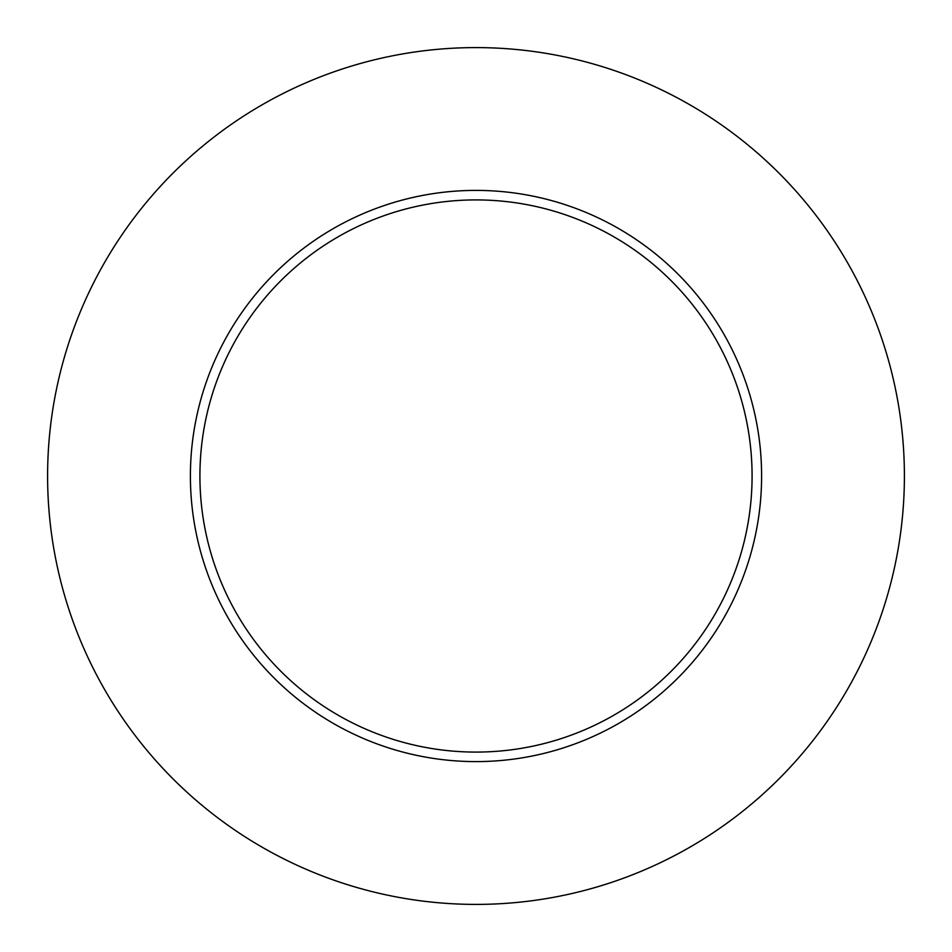 <?xml version="1.0" encoding="UTF-8"?>
<svg xmlns="http://www.w3.org/2000/svg" width="952" height="952" viewBox="0 0 952 952"><rect width="100%" height="100%" fill="white"/><g stroke="black" fill="none" stroke-linecap="round" stroke-linejoin="round"><path stroke-width="1.43" d="M904.4 476A428.4 428.4 0 0 1 261.8 847.006A428.4 428.4 0 0 1 261.8 104.994A428.4 428.4 0 0 1 904.4 476M761.6 476A285.6 285.6 0 0 0 476 190.4A285.6 285.6 0 0 0 190.4 476A285.6 285.6 0 0 0 476 761.6A285.6 285.6 0 0 0 761.6 476M199.92 476A276.08 276.08 0 0 0 614.04 715.095A276.08 276.08 0 0 0 614.04 236.905A276.08 276.08 0 0 0 199.92 476"/></g></svg>

